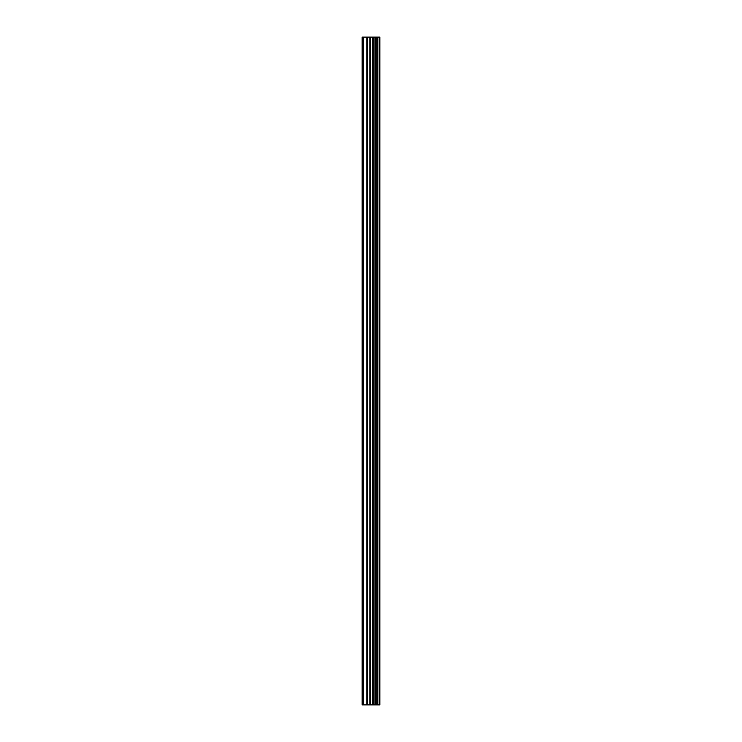 <?xml version="1.0" encoding="UTF-8"?>
<svg xmlns="http://www.w3.org/2000/svg" width="742" height="742" viewBox="0 0 742 742"><rect width="100%" height="100%" fill="white"/><g stroke="black" fill="none" stroke-linecap="round" stroke-linejoin="round"><path stroke-width="1.11" d="M379.255 37.1L379.848 37.1L379.848 704.9L379.255 704.9L379.255 37.1L362.152 37.1L362.152 704.9L363.376 704.9L363.376 37.1M363.376 704.9L379.255 704.9M379.162 704.9L379.162 37.1M377.65 704.9L377.65 37.1M377.548 704.9L377.548 37.1M374.024 704.9L374.024 37.1M373.847 704.9L373.847 37.1M377.418 704.9L377.418 37.1M377.131 704.9L377.131 37.1M376.008 704.9L376.008 37.1M375.721 704.9L375.721 37.1M375.6 704.9L375.6 37.1M375.498 704.9L375.498 37.1M373.263 704.9L373.263 37.1M372.697 704.9L372.697 37.1M370.434 704.9L370.434 37.1M369.859 704.9L369.859 37.1M367.429 704.9L367.429 37.1M366.863 704.9L366.863 37.1"/></g></svg>
